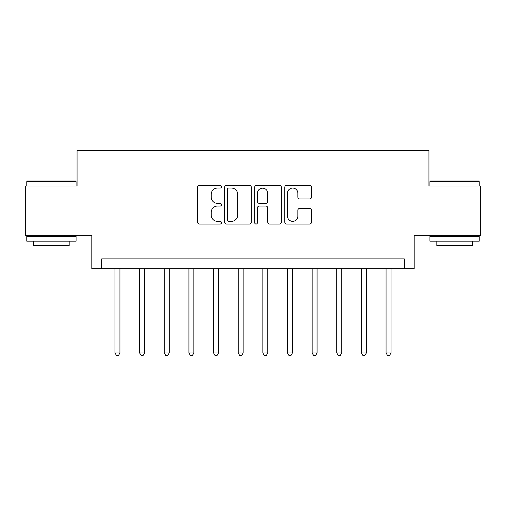 <?xml version="1.0" encoding="UTF-8"?>
<svg xmlns="http://www.w3.org/2000/svg" width="506" height="506" viewBox="0 0 506 506"><rect width="100%" height="100%" fill="white"/><g stroke="black" fill="none" stroke-linecap="round" stroke-linejoin="round"><path stroke-width="0.76" d="M221.457 186.701A1.354 1.354 0 0 0 220.104 185.348L199.541 185.348A1.935 1.935 0 0 0 197.606 187.283L197.606 222.115A1.935 1.935 0 0 0 199.541 224.05L220.104 224.05A1.354 1.354 0 0 0 221.457 222.697A1.354 1.354 0 0 0 220.104 221.343L217.441 221.343A6.192 6.192 0 0 1 211.249 215.151L211.249 212.248A6.192 6.192 0 0 1 217.441 206.056L220.104 206.056A1.354 1.354 0 0 0 221.457 204.702A1.354 1.354 0 0 0 220.104 203.342L217.441 203.342A6.192 6.192 0 0 1 211.249 197.15L211.249 194.253A6.192 6.192 0 0 1 217.441 188.061L220.104 188.061A1.354 1.354 0 0 0 221.457 186.701M309.552 198.991A1.935 1.935 0 0 0 311.487 197.055L311.487 187.283A1.935 1.935 0 0 0 309.552 185.348L286.719 185.348A1.935 1.935 0 0 0 284.783 187.283L284.783 222.115A1.935 1.935 0 0 0 286.719 224.05L309.552 224.05A1.935 1.935 0 0 0 311.487 222.115L311.487 210.313A1.935 1.935 0 0 0 309.552 208.377L299.78 208.377A1.935 1.935 0 0 0 297.844 210.313L297.844 216.163A5.174 5.174 0 0 1 292.67 221.343A5.174 5.174 0 0 1 287.49 216.163L287.49 193.235A5.174 5.174 0 0 1 292.67 188.061A5.174 5.174 0 0 1 297.844 193.235L297.844 197.055A1.935 1.935 0 0 0 299.78 198.991L309.552 198.991M404.307 268.775L414.167 268.775L414.167 235.258L480.7 235.258L480.7 185.974L428.949 185.974L428.949 150.484L77.051 150.484L77.051 185.974L25.3 185.974L25.3 235.258L91.833 235.258L91.833 268.775L404.307 268.775L404.307 258.914L101.693 258.914L101.693 268.775M251.305 187.283A1.935 1.935 0 0 0 249.369 185.348L226.536 185.348A1.935 1.935 0 0 0 224.601 187.283L224.601 222.115A1.935 1.935 0 0 0 226.536 224.05L249.369 224.05A1.935 1.935 0 0 0 251.305 222.115L251.305 187.283M256.631 185.348L279.464 185.348A1.935 1.935 0 0 1 281.399 187.283L281.399 222.115A1.935 1.935 0 0 1 279.464 224.05L269.692 224.05A1.935 1.935 0 0 1 267.756 222.115L267.756 207.991A1.935 1.935 0 0 0 265.821 206.056L259.338 206.056A1.935 1.935 0 0 0 257.402 207.991L257.402 222.697A1.354 1.354 0 0 1 256.049 224.05A1.354 1.354 0 0 1 254.695 222.697L254.695 187.283A1.935 1.935 0 0 1 256.631 185.348M228.668 188.061A1.354 1.354 0 0 0 227.314 189.415L227.314 219.99A1.354 1.354 0 0 0 228.668 221.343L231.47 221.343A6.192 6.192 0 0 0 237.662 215.151L237.662 194.253A6.192 6.192 0 0 0 231.47 188.061L228.668 188.061M267.756 193.33A5.174 5.174 0 0 0 262.576 188.156A5.174 5.174 0 0 0 257.402 193.33L257.402 201.413A1.935 1.935 0 0 0 259.338 203.342L265.821 203.342A1.935 1.935 0 0 0 267.756 201.413L267.756 193.33M115.001 268.775L115.001 352.954L119.928 352.954L119.928 268.775M119.928 352.954L118.448 355.516L116.481 355.516L115.001 352.954M139.643 268.775L139.643 352.954L144.571 352.954L144.571 268.775M144.571 352.954L143.09 355.516L141.123 355.516L139.643 352.954M164.286 268.775L164.286 352.954L169.213 352.954L169.213 268.775M169.213 352.954L167.733 355.516L165.766 355.516L164.286 352.954M188.928 268.775L188.928 352.954L193.855 352.954L193.855 268.775M193.855 352.954L192.381 355.516L190.408 355.516L188.928 352.954M213.57 268.775L213.57 352.954L218.497 352.954L218.497 268.775M218.497 352.954L217.023 355.516L215.05 355.516L213.57 352.954M27.368 181.04L75.47 181.04L76.064 181.635L26.78 181.635L27.368 181.04M51.422 241.172L26.78 241.172L26.78 236.245L76.064 236.245L76.064 241.172L51.422 241.172M69.164 241.172L69.164 245.707L33.681 245.707L33.681 241.172M430.53 181.04L478.632 181.04L479.22 181.635L429.936 181.635L430.53 181.04M454.578 241.172L429.936 241.172L429.936 236.245L479.22 236.245L479.22 241.172L454.578 241.172M472.319 241.172L472.319 245.707L436.836 245.707L436.836 241.172M238.212 268.775L238.212 352.954L243.146 352.954L243.146 268.775M243.146 352.954L241.666 355.516L239.692 355.516L238.212 352.954M262.854 268.775L262.854 352.954L267.788 352.954L267.788 268.775M267.788 352.954L266.308 355.516L264.334 355.516L262.854 352.954M287.503 268.775L287.503 352.954L292.43 352.954L292.43 268.775M292.43 352.954L290.95 355.516L288.977 355.516L287.503 352.954M312.145 268.775L312.145 352.954L317.072 352.954L317.072 268.775M317.072 352.954L315.592 355.516L313.619 355.516L312.145 352.954M336.787 268.775L336.787 352.954L341.714 352.954L341.714 268.775M341.714 352.954L340.234 355.516L338.267 355.516L336.787 352.954M361.429 268.775L361.429 352.954L366.357 352.954L366.357 268.775M366.357 352.954L364.877 355.516L362.91 355.516L361.429 352.954M386.072 268.775L386.072 352.954L390.999 352.954L390.999 268.775M390.999 352.954L389.519 355.516L387.552 355.516L386.072 352.954M26.78 185.974L26.78 181.635M38.013 236.245L38.013 235.258M64.825 236.245L64.825 235.258M76.064 185.974L76.064 181.635M429.936 185.974L429.936 181.635M441.175 236.245L441.175 235.258M467.987 236.245L467.987 235.258M479.22 185.974L479.22 181.635"/></g></svg>
